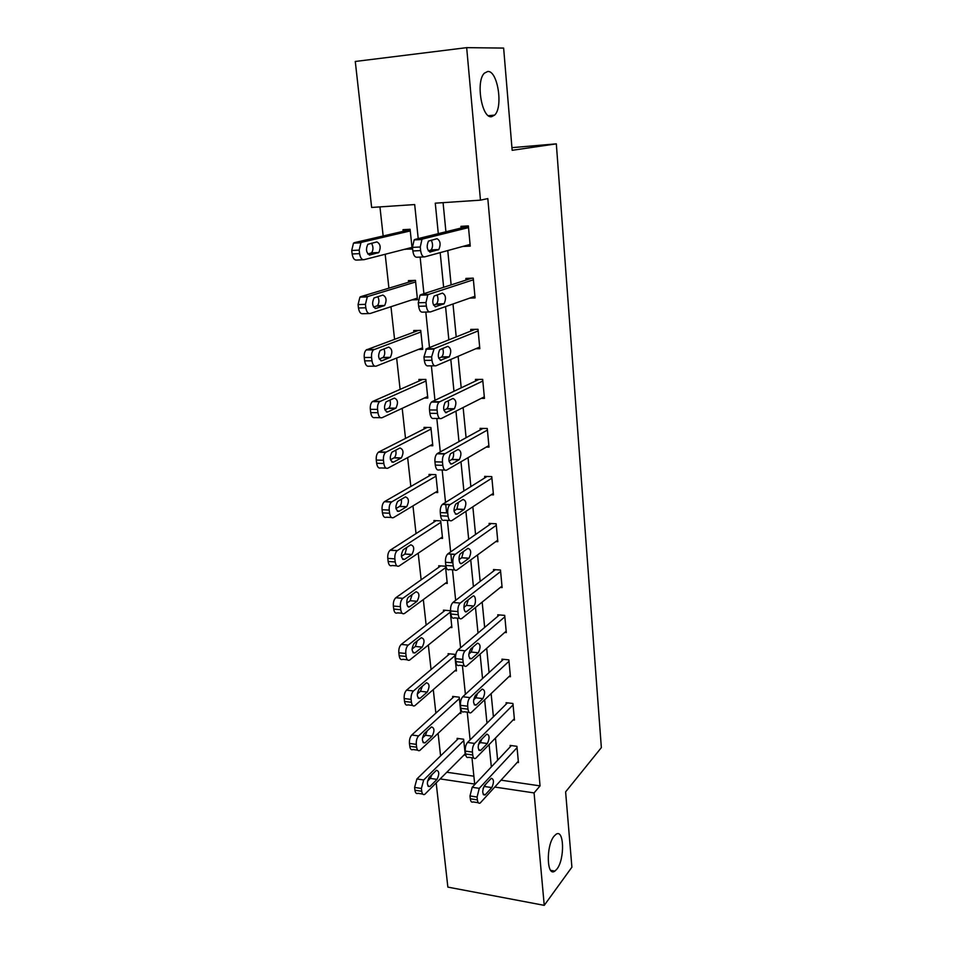 <?xml version="1.0" encoding="UTF-8"?>
<svg xmlns="http://www.w3.org/2000/svg" width="953" height="953" viewBox="0 0 953 953"><rect width="100%" height="100%" fill="white"/><g stroke="black" fill="none" stroke-linecap="round" stroke-linejoin="round"><path stroke-width="1.43" d="M491.629 116.695C481.873 118.97 475.452 81.362 484.386 73.167L487.71 71.487C497.692 70.296 503.398 107.308 494.631 115.099L491.629 116.695M556.933 869.065L554.896 871.09C546.665 877.499 545.89 845.716 554.074 836.174L555.897 834.399C564.116 828.086 564.998 859.094 556.933 869.065M418.212 238.595L414.686 204.561L371.646 207.456L355.278 61.468L466.672 47.65L503.637 48.079L512.154 150.312L556.326 143.855L601.355 747.617L565.617 791.872L571.895 867.182L544.234 905.35L447.862 887.112L436.188 782.973M379.949 206.896L383.154 235.975M385.179 254.272L388.919 288.163M390.968 306.711L394.566 339.268M396.639 358.054L400.105 389.336M402.202 408.337L405.513 438.392M407.646 457.607L410.826 486.471M412.971 505.888L416.032 533.585M418.2 553.193L421.143 579.793M423.323 599.568L426.146 625.097M428.35 645.05L431.054 669.53M433.281 689.638L435.866 713.13M438.106 733.369L440.596 755.896M556.326 143.855L511.928 147.655M446.862 772.24L473.879 776.195M464.016 755.014L465.302 755.193L463.623 739.23L457.106 738.361L457.249 739.695M459.525 713.273L460.918 713.452L459.215 697.179L452.639 696.417L452.782 697.763M454.926 670.757L456.451 670.924L454.712 654.354L448.101 653.675L448.244 655.056M450.209 627.431L451.901 627.598L450.138 610.706L443.467 610.134L443.61 611.54M445.373 583.296L447.267 583.439L445.468 566.225L438.737 565.76L438.892 567.202M440.405 538.302L442.549 538.433L440.703 520.886L433.937 520.529L434.091 521.994M435.283 492.439L437.725 492.546L435.855 474.654L429.029 474.415L429.184 475.916M429.958 445.694L432.817 445.766L430.899 427.516L424.025 427.397L424.18 428.921M424.371 398.02L427.814 398.044L425.86 379.437L418.915 379.449L419.082 380.997M418.427 349.429L422.703 349.37L420.714 330.393L413.721 330.524L413.888 332.109M411.863 299.897L417.485 299.718L415.46 280.349L408.408 280.623L408.575 282.231M405.061 249.186L412.172 249.043L410.1 229.28L402.988 229.685L403.167 231.341M501.075 780.173L540.053 785.88L487.817 198.593L480.467 200.154L435.271 203.18L438.297 233.652M443.074 202.655L445.921 231.77M447.767 250.556L451.126 284.887M452.997 303.995L456.213 336.897M458.119 356.303L461.204 387.823M463.134 407.515L466.088 437.713M468.042 457.666L470.865 486.59M472.843 506.793L475.559 534.478M477.56 554.92L480.157 581.425M482.17 602.082L484.66 627.443M486.697 648.314L489.068 672.556M491.129 693.629L493.404 716.799M495.489 738.063L497.645 760.196M517.241 762.4L518.444 762.567L516.919 746.318L510.141 745.413L510.272 746.771M513.167 719.908L514.477 720.063L512.928 703.505L506.091 702.695L506.222 704.076M508.997 676.594L510.427 676.749L508.854 659.869L501.969 659.166L502.1 660.572M504.721 632.447L506.317 632.589L504.709 615.388L497.764 614.792L497.895 616.222M500.337 587.453L502.112 587.584L500.48 570.037L493.475 569.549L493.618 571.014M495.822 541.566L497.823 541.685L496.156 523.781L489.103 523.411L489.246 524.912M491.152 494.774L493.463 494.869L491.76 476.619L484.636 476.369L484.791 477.894M486.316 447.052L489.008 447.124L487.269 428.493L480.086 428.373L480.241 429.922M481.229 398.378L484.458 398.402L482.683 379.401L475.452 379.401L475.595 380.986M475.797 348.727L479.824 348.679L478.013 329.285L470.711 329.428L470.865 331.048M469.781 298.098L475.082 297.932L473.236 278.133L465.874 278.419L466.029 280.063M462.848 246.434L470.246 246.124L468.364 225.909L460.942 226.337L461.097 228.029M466.672 47.65L480.467 200.154M540.053 785.88L534.073 792.92L544.234 905.35M494.81 787.059L534.073 792.92M440.179 252.628L443.633 287.306M445.551 306.604L448.851 339.84M450.805 359.436L453.973 391.266M455.951 411.136L458.977 441.632M460.978 461.764L463.885 490.962M465.91 511.344L468.685 539.291M470.734 559.911L473.403 586.643M475.476 607.49L478.013 633.066M480.109 654.115L482.54 678.56M484.648 699.812L486.971 723.172M489.103 744.603L491.331 766.927M440.215 778.923L474.689 784.069L471.973 757.754M470.115 739.897L467.244 712.153M465.398 694.32L462.431 665.623M460.585 647.814L457.511 618.14M455.665 600.354L452.496 569.763M451.77 562.723L450.876 554.05M450.65 551.906L447.386 520.386M446.612 512.905L445.73 504.351M445.527 502.434L442.168 469.972M440.298 451.913L436.831 418.462M434.961 400.308L431.387 365.845M429.493 347.571L425.812 312.06M423.918 293.679L420.13 257.072M412.018 247.625L405.085 249.4M470.103 244.516L462.848 246.493M518.313 761.221L480.193 803.022C478.728 803.784 477.787 802.736 477.382 799.889L477.084 797.042L479.264 788.345L517.05 747.676M511.392 745.58L472.188 787.285L479.264 788.345M485.363 794.635L484.958 794.993C482.206 794.123 482.027 790.99 484.446 785.594L491.283 778.291C493.988 779.149 494.154 782.246 491.796 787.583L485.363 794.635L483.183 794.302M486.173 783.735L483.076 788.429M478.311 802.736L473.129 801.926C471.652 802.676 470.711 801.64 470.294 798.793L469.996 795.946L472.188 787.285M458.429 738.539L416.902 778.958L414.603 787.428L414.924 790.216C415.377 793.003 416.39 794.04 417.95 793.325L422.715 794.063M465.159 753.859L424.716 794.385C423.168 795.1 422.167 794.063 421.726 791.276L421.393 788.476L423.68 779.983L463.766 740.564M427.504 781.186L430.315 778.398L431.983 774.598M430.196 786.225L437.01 779.399C439.5 774.193 439.309 771.144 436.426 770.274L429.184 777.35C426.634 782.616 426.825 785.689 429.767 786.57L427.885 785.868M514.346 718.693L475.726 758.278C474.177 759.1 473.176 758.004 472.736 754.99L472.438 752.084C472.247 748.379 472.986 745.484 474.654 743.423L513.059 704.886M507.461 702.861L467.518 742.47L474.654 743.423M480.86 750.225L480.538 750.499C477.656 749.618 477.453 746.449 479.919 741.005L486.78 734.144C489.604 735.013 489.818 738.146 487.4 743.531L480.86 750.225L478.751 749.928M481.932 738.98L480.372 742.59L478.335 744.65M473.736 758.004L468.602 757.29C467.041 758.1 466.041 757.004 465.6 754.002L465.29 751.095C465.1 747.402 465.838 744.531 467.518 742.47M510.296 675.343L471.163 712.63C469.543 713.511 468.483 712.356 468.006 709.175L467.697 706.209C467.506 702.432 468.257 699.562 469.948 697.596L508.985 661.275M503.47 659.321L462.753 696.75L469.948 697.596M476.262 704.91L476.035 705.101C473.022 704.207 472.783 701.003 475.309 695.511L482.182 689.102C485.148 689.996 485.387 693.165 482.909 698.597L476.262 704.91L474.237 704.672M477.536 693.427L475.833 697.775L473.581 699.883M469.09 712.379L463.992 711.748C462.348 712.63 461.288 711.474 460.799 708.305L460.49 705.339C460.287 701.575 461.049 698.716 462.753 696.75M454.093 696.583L411.779 735.001C410.004 736.991 409.23 739.802 409.445 743.423L409.778 746.27C410.266 749.225 411.339 750.309 412.983 749.523L417.712 750.19M460.775 712.094L419.808 750.476C418.176 751.262 417.116 750.178 416.628 747.223L416.306 744.364C416.08 740.731 416.854 737.92 418.617 735.919L459.358 698.549M422.405 738.063L425.431 735.263L427.218 730.832M425.252 742.637L432.174 736.157C434.723 730.903 434.497 727.83 431.483 726.948L424.216 733.596C421.607 738.909 421.834 742.006 424.907 742.911L423.001 742.339M449.697 653.841L406.562 690.163C404.763 692.069 403.965 694.868 404.191 698.549L404.537 701.456C405.061 704.565 406.192 705.708 407.932 704.863L412.601 705.446M456.308 669.542L414.805 705.708C413.078 706.554 411.958 705.411 411.434 702.29L411.1 699.383C410.874 695.69 411.66 692.879 413.459 690.973L454.855 655.735M417.247 694.034L420.452 691.282L422.31 686.279M420.202 698.204L427.242 692.081C429.863 686.779 429.589 683.67 426.432 682.765L419.153 688.971C416.485 694.344 416.747 697.477 419.963 698.382L418.045 697.941M506.174 631.172L466.517 666.064C464.802 667.005 463.694 665.79 463.17 662.418L462.86 659.393C462.658 655.557 463.42 652.698 465.147 650.816L504.84 616.829M499.432 614.935L457.893 650.089L465.147 650.816M471.58 658.69L471.449 658.797C468.292 657.868 468.006 654.64 470.603 649.088L477.501 643.156C480.586 644.073 480.872 647.278 478.335 652.769L471.58 658.69L469.638 658.487M472.998 647.027L471.199 652.043L468.769 654.139M464.349 665.825L459.286 665.289C457.559 666.23 456.427 665.015 455.915 661.656L455.594 658.642C455.391 654.806 456.153 651.959 457.893 650.089M501.981 586.119L461.788 618.521C459.977 619.521 458.798 618.247 458.238 614.685L457.928 611.588C457.714 607.692 458.488 604.857 460.251 603.07L500.611 571.502M495.334 569.68L452.937 602.475L460.251 603.07M465.004 611.385L466.767 611.528C463.813 614.077 462.801 603.809 465.803 601.712L472.712 596.28C475.607 593.79 476.595 603.904 473.677 606.001L466.791 611.504L464.969 611.35M468.316 599.735L466.47 605.393L463.92 607.418M459.525 618.318L454.486 617.878C452.675 618.878 451.484 617.604 450.912 614.054L450.59 610.968C450.388 607.073 451.162 604.238 452.937 602.475M497.692 540.196L456.856 570.061C455.01 571.014 453.795 569.644 453.211 565.951L452.878 562.794C452.663 558.958 453.414 556.171 455.117 554.42L496.299 525.282M491.224 523.531L447.862 553.848L455.248 554.324M461.907 563.354C458.965 565.772 457.809 555.551 460.799 553.419L467.923 548.356C471.187 549.452 471.532 552.74 468.983 558.208L461.907 563.354L460.228 563.235M463.492 551.501L461.717 557.731L459.001 559.685M454.688 569.906L449.506 569.549C447.636 570.49 446.409 569.132 445.813 565.439L445.492 562.294C445.265 558.47 446.016 555.694 447.743 553.955L447.862 553.848M445.23 610.289L401.249 644.419C399.402 646.241 398.604 649.017 398.83 652.769L399.176 655.724C399.748 659.023 400.939 660.215 402.774 659.321L407.407 659.81M451.758 626.192L409.707 660.048C407.884 660.953 406.705 659.762 406.145 656.462L405.799 653.484C405.573 649.732 406.371 646.944 408.194 645.121L450.281 612.124M412.041 649.088L415.365 646.444L417.271 640.869M415.055 652.876L422.215 647.135C424.895 641.774 424.573 638.641 421.286 637.724L413.983 643.466C411.255 648.874 411.565 652.055 414.912 652.972L412.994 652.662M440.727 565.903L395.817 597.757C393.946 599.485 393.124 602.248 393.363 606.06L393.72 609.074C394.328 612.565 395.59 613.815 397.52 612.85L402.106 613.255M447.124 582.009L404.501 613.47C402.595 614.435 401.344 613.184 400.736 609.694L400.379 606.656C400.153 602.844 400.963 600.068 402.821 598.341L445.611 567.666M406.752 603.201L410.183 600.712L412.101 594.601M407.896 606.501L409.766 606.668L417.092 601.283C419.82 595.887 419.475 592.718 416.032 591.765L408.718 597.043C405.537 599.08 406.645 609.134 409.766 606.668L407.872 606.477M436.176 520.648L390.134 550.238C388.324 551.93 387.537 554.646 387.788 558.387L388.145 561.472C388.776 565.081 390.087 566.427 392.064 565.51L396.793 565.844M442.395 536.968L399.104 565.999C397.139 566.928 395.84 565.57 395.221 561.96L394.864 558.863C394.613 555.111 395.4 552.395 397.198 550.691L440.858 522.351M401.404 556.373L404.977 554.015L406.788 547.415M404.441 559.459L411.934 554.467C414.626 549.119 414.245 545.902 410.779 544.818L403.238 549.738C400.498 555.194 400.903 558.434 404.441 559.459L402.654 559.34M493.32 493.356L451.782 520.624C449.899 521.446 448.66 519.969 448.065 516.181L447.731 512.952C447.505 509.2 448.22 506.46 449.876 504.745L491.903 478.144M487.078 476.452L442.692 504.208L450.138 504.554M456.928 514.191C453.568 513.012 453.163 509.664 455.689 504.125L463.039 499.432C466.315 500.659 466.708 503.994 464.218 509.414L456.928 514.191L455.391 514.108M458.536 502.291L456.892 509.069L454.033 510.927M449.804 520.517L444.36 520.231C442.466 521.053 441.215 519.588 440.62 515.811L440.274 512.595C440.048 508.842 440.762 506.114 442.43 504.399L442.692 504.208M431.626 474.511L384.345 501.719C382.582 503.387 381.831 506.067 382.082 509.724L382.451 512.881C383.106 516.574 384.428 518.027 386.441 517.229L391.445 517.479M437.57 491.057L393.541 517.586C391.552 518.396 390.23 516.943 389.586 513.238L389.217 510.081C388.967 506.4 389.717 503.72 391.457 502.052L436.009 476.155M395.971 508.568L399.688 506.353C401.225 504.804 401.761 502.445 401.32 499.289M398.973 511.32L406.705 506.686C409.325 501.385 408.897 498.121 405.418 496.894L397.627 501.469C394.971 506.877 395.412 510.165 398.973 511.32L397.341 511.237M488.865 445.575L446.6 470.115C444.682 470.818 443.419 469.233 442.811 465.35L442.478 462.05C442.24 458.369 442.919 455.677 444.515 453.985L487.412 430.053M482.968 428.421L437.415 453.497L444.92 453.699M451.841 463.98C448.47 462.67 448.017 459.263 450.471 453.771L458.048 449.471C461.347 450.852 461.776 454.224 459.358 459.608L451.841 463.98L450.459 463.944M453.425 452.067C453.902 455.32 453.414 457.762 451.972 459.394L448.994 461.121M444.825 470.055L439.119 469.877C437.177 470.568 435.902 468.983 435.295 465.112L434.949 461.824C434.711 458.143 435.402 455.463 437.01 453.783L437.415 453.497M427.075 427.456L378.424 452.187C376.721 453.831 376.006 456.451 376.268 460.049L376.649 463.265C377.305 467.053 378.663 468.614 380.712 467.935L385.989 468.114M432.662 444.241L387.871 468.173C385.834 468.852 384.488 467.292 383.833 463.492L383.463 460.263C383.201 456.666 383.916 454.033 385.608 452.389L431.066 429.041M390.468 459.763L394.292 457.714C395.9 455.987 396.377 453.473 395.709 450.185M393.398 462.181L401.368 457.916C403.917 452.663 403.441 449.351 399.938 447.993L391.921 452.187C389.324 457.547 389.825 460.883 393.398 462.181L391.945 462.134M484.315 396.817L441.31 418.534C439.357 419.094 438.07 417.39 437.451 413.411L437.105 410.04C436.855 406.419 437.51 403.786 439.047 402.118L482.837 380.986M478.942 379.401L432.019 401.701L439.583 401.761M446.635 412.697C443.252 411.231 442.764 407.777 445.146 402.321L452.961 398.449C456.261 399.986 456.737 403.417 454.39 408.754L445.444 412.685M448.16 400.784C448.875 404.191 448.47 406.824 446.945 408.67L443.907 410.243M439.774 418.51L433.758 418.427C431.792 418.986 430.494 417.283 429.863 413.316L429.517 409.957C429.267 406.347 429.922 403.715 431.471 402.071L432.019 401.701M422.632 379.449L372.373 401.606C370.741 403.226 370.062 405.799 370.336 409.325L370.717 412.601C371.384 416.485 372.766 418.153 374.851 417.605L380.45 417.688M427.647 396.496L382.07 417.712C379.997 418.26 378.627 416.592 377.96 412.697L377.579 409.397C377.317 405.859 377.996 403.286 379.616 401.666L426.015 380.997M384.905 409.921L388.788 408.087C390.468 406.133 390.849 403.464 389.944 400.057M387.704 412.006L395.912 408.158C398.39 402.94 397.877 399.581 394.363 398.08L386.084 401.868C383.571 407.193 384.119 410.576 387.704 412.006L386.441 411.994M479.669 347.071L435.902 365.809C433.901 366.238 432.591 364.415 431.959 360.329L431.614 356.887L434.139 348.679L478.168 330.905M475.13 329.345L426.503 348.774L434.139 348.679M441.322 360.305C437.927 358.685 437.391 355.159 439.702 349.763L447.755 346.344C451.079 348.024 451.603 351.514 449.316 356.803L440.334 360.317M442.716 348.393C443.729 351.931 443.419 354.766 441.799 356.875L438.749 358.268M434.616 365.821L428.278 365.857C426.277 366.286 424.955 364.463 424.311 360.389L423.954 356.958L426.503 348.774M418.403 330.441L366.214 349.942C364.63 351.526 363.986 354.051 364.26 357.506L364.654 360.865C365.344 364.844 366.75 366.631 368.871 366.214L374.803 366.178M422.536 347.797L376.149 366.166C374.041 366.583 372.647 364.796 371.968 360.806L371.575 357.446C371.301 353.968 371.944 351.443 373.516 349.846L420.881 331.978M379.258 359.043L383.166 357.423C384.917 355.219 385.203 352.384 383.999 348.881M381.879 360.782L390.349 357.351C392.743 352.169 392.183 348.762 388.657 347.118L380.128 350.466C377.698 355.755 378.281 359.198 381.879 360.782L380.843 360.794M474.928 296.288L430.375 311.941C428.338 312.215 427.004 310.261 426.36 306.068L425.991 302.554L427.754 294.93L428.576 294.417L473.391 279.789M471.854 278.193L420.869 294.668L428.576 294.417M435.89 306.771C432.495 304.972 431.9 301.398 434.139 296.038L442.442 293.095C445.778 294.942 446.338 298.492 444.134 303.745L435.128 306.783M437.105 294.87C438.428 298.503 438.249 301.541 436.557 303.959L433.555 305.163M429.362 311.965L422.691 312.143C420.642 312.417 419.296 310.464 418.641 306.294L418.272 302.78L420.035 295.18L420.869 294.668M414.746 280.373L360.782 296.645L359.912 297.145L358.066 304.579L358.471 307.998C359.174 312.084 360.603 313.99 362.771 313.716L369.049 313.549M417.319 298.11L370.109 313.513C367.953 313.799 366.536 311.881 365.833 307.795L365.44 304.352L367.274 296.907L368.144 296.407L415.627 281.969M373.564 307.08L377.412 305.687C379.246 303.197 379.401 300.171 377.853 296.609M375.947 308.45L384.667 305.484C386.978 300.338 386.37 296.871 382.832 295.073L374.041 297.967C371.694 303.221 372.325 306.711 375.947 308.45L375.125 308.474M470.091 244.444L424.716 256.857C422.644 256.988 421.286 254.892 420.63 250.591L420.261 246.994L421.917 239.513L422.882 238.941L468.519 227.6M468.399 226.23L415.103 239.37L422.882 238.941M430.351 252.045C426.932 250.079 426.301 246.434 428.457 241.109L437.022 238.691C440.357 240.692 440.965 244.313 438.833 249.531L429.803 252.068M431.256 240.144C432.996 243.825 432.972 247.077 431.185 249.912L428.326 250.901M424.014 256.893L416.961 257.227C414.877 257.346 413.507 255.273 412.84 250.984L412.458 247.387L414.138 239.93L415.103 239.37M410.135 229.721L354.492 242.634L353.48 243.182L351.728 250.484L352.145 253.986C352.86 258.168 354.325 260.205 356.529 260.074L363.176 259.752M411.994 247.399L363.927 259.716C361.735 259.847 360.294 257.822 359.579 253.617L359.174 250.103L360.913 242.789L361.926 242.229L410.266 230.936M367.834 254.022L371.551 252.867C373.457 249.984 373.433 246.767 371.491 243.194M369.871 254.987L378.853 252.509C381.093 247.399 380.438 243.861 376.888 241.919L367.822 244.313C365.559 249.531 366.25 253.093 369.871 254.987L369.299 255.023M470.294 798.793L477.382 799.889M469.996 795.946L477.084 797.042M491.796 787.583L484.827 786.547M423.68 779.983L416.902 778.958M421.393 788.476L414.603 787.428M421.726 791.276L414.924 790.216M430.315 778.398L437.01 779.399M465.6 754.002L472.736 754.99M465.29 751.095L472.438 752.084M487.4 743.531L480.372 742.59M460.799 708.305L468.006 709.175M460.49 705.339L467.697 706.209M482.909 698.597L475.833 697.775M418.617 735.919L411.779 735.001M416.306 744.364L409.445 743.423M416.628 747.223L409.778 746.27M425.431 735.263L432.174 736.157M413.459 690.973L406.562 690.163M411.1 699.383L404.191 698.549M411.434 702.29L404.537 701.456M420.452 691.282L427.242 692.081M455.915 661.656L463.17 662.418M455.594 658.642L462.86 659.393M478.335 652.769L471.199 652.043M450.912 614.054L458.238 614.685M450.59 610.968L457.928 611.588M473.677 606.001L466.47 605.393M445.813 565.439L453.211 565.951M445.492 562.294L452.878 562.794M468.912 558.267L461.645 557.791M408.194 645.121L401.249 644.419M405.799 653.484L398.83 652.769M406.145 656.462L399.176 655.724M415.365 646.444L422.215 647.135M402.821 598.341L395.817 597.757M400.379 606.656L393.363 606.06M400.736 609.694L393.72 609.074M410.183 600.712L417.092 601.283M397.341 550.596L390.277 550.143M394.864 558.863L387.788 558.387M395.221 561.96L388.145 561.472M404.894 554.062L411.863 554.527M440.62 515.811L448.065 516.181M440.274 512.595L447.731 512.952M464.051 509.545L456.725 509.2M391.743 501.862L384.619 501.54M389.217 510.081L382.082 509.724M389.586 513.238L382.451 512.881M399.51 506.472L406.526 506.805M435.295 465.112L442.811 465.35M434.949 461.824L442.478 462.05M459.084 459.799L451.698 459.584M386.025 452.115L378.841 451.913M383.463 460.263L376.268 460.049M383.833 463.492L376.649 463.265M393.994 457.905L401.07 458.107M429.863 413.316L437.451 413.411M429.517 409.957L437.105 410.04M454.009 409.004L446.564 408.932M380.187 401.308L372.957 401.249M377.579 409.397L370.336 409.325M377.96 412.697L370.717 412.601M388.383 408.337L395.519 408.408M424.311 360.389L431.959 360.329M423.954 356.958L431.614 356.887M448.839 357.125L441.31 357.196M374.231 349.417L366.929 349.501M371.575 357.446L364.26 357.506M371.968 360.806L364.654 360.865M382.641 357.732L389.837 357.661M418.641 306.294L426.36 306.068M418.272 302.78L425.991 302.554M443.55 304.114L435.962 304.329M368.144 296.407L360.782 296.645M365.44 304.352L358.066 304.579M365.833 307.795L358.471 307.998M376.792 306.056L384.047 305.842M412.84 250.984L420.63 250.591M412.458 247.387L420.261 246.994M438.142 249.948L430.482 250.317M361.926 242.229L354.492 242.634M359.174 250.103L351.728 250.484M359.579 253.617L352.145 253.986M370.812 253.272L378.127 252.914M554.896 871.09L550.691 870.351M494.631 115.099L488.448 115.706M484.958 794.993L483.481 794.766M428.195 786.332L429.767 786.57M480.538 750.499L478.99 750.285M476.035 705.101L474.415 704.91M423.251 742.685L424.907 742.911M418.236 698.18L419.963 698.382M471.449 658.797L469.746 658.618M447.743 553.955L455.117 554.42M468.983 558.208L461.717 557.731M413.114 652.793L414.912 652.972M397.198 550.691L390.134 550.238M404.977 554.015L411.934 554.467M442.43 504.399L449.876 504.745M464.218 509.414L456.892 509.069M391.457 502.052L384.345 501.719M399.688 506.353L406.705 506.686M437.01 453.783L444.515 453.985M459.358 459.608L451.972 459.394M385.608 452.389L378.424 452.187M394.292 457.714L401.368 457.916M431.471 402.071L439.047 402.118M454.39 408.754L446.945 408.67M379.616 401.666L372.373 401.606M388.788 408.087L395.912 408.158M425.812 349.215L433.46 349.12M449.316 356.803L441.799 356.875M373.516 349.846L366.214 349.942M383.166 357.423L390.349 357.351M420.035 295.18L427.754 294.93M444.134 303.745L436.557 303.959M367.274 296.907L359.912 297.145M377.412 305.687L384.667 305.484M414.138 239.93L421.917 239.513M438.833 249.531L431.185 249.912M360.913 242.789L353.48 243.182M371.551 252.867L378.853 252.509"/></g></svg>

